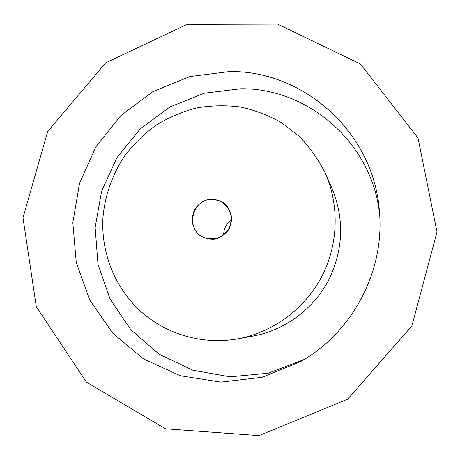 <?xml version="1.0" encoding="UTF-8"?>
<svg xmlns="http://www.w3.org/2000/svg" width="460" height="460" viewBox="0 0 460 460"><rect width="100%" height="100%" fill="white"/><g stroke="black" fill="none" stroke-linecap="round" stroke-linejoin="round"><path stroke-width="0.69" d="M23 217.781L47.713 131.428L105.702 62.83L187.07 24.38L277.633 24.127L360.37 63.963L418.002 137.954L437 231.989L411.855 326.036L347.645 399.182L258.963 435.603L165.491 428.789L86.445 382.168L36.317 306.774L23 217.781M229.638 71.553C304.106 70.397 374.256 133.009 379.448 211.767C384.836 270.969 352.659 332.258 300.869 361.445L262.073 377.298L220.909 382.11L180.429 375.757L143.514 358.938L112.642 333.08L89.78 300.161L76.274 262.522L72.835 222.697L79.557 183.287L95.927 146.809L120.894 115.575L152.887 91.62L189.922 76.567L229.638 71.553M231.299 220.213C226.285 223.744 223.75 228.568 223.692 234.698M212.761 199.496L217.948 200.376L222.697 202.636C231.19 209.438 233.3 217.977 229.022 228.258C222.985 237.619 214.757 240.735 204.338 237.601C184.517 230.667 191.82 197.863 212.761 199.496M191.877 218.534L194.292 209.858C197.771 204.711 202.452 201.215 208.328 199.375C214.435 198.829 220.001 200.295 225.026 203.786C229.189 208.288 231.455 213.647 231.811 219.868L229.39 228.62C225.871 233.806 221.151 237.314 215.228 239.125C209.087 239.631 203.521 238.119 198.536 234.588C194.419 230.063 192.199 224.716 191.877 218.534M102.936 217.902C104.845 195.782 112.28 174.535 124.556 156.009C133.561 144.227 144.037 133.963 155.986 125.223C168.619 117.495 182.079 111.757 196.38 107.996C210.939 105.455 225.567 105.11 240.252 106.956C254.736 110.072 268.462 115.293 281.434 122.63L299.08 136.246C309.563 147.016 318.228 159.183 325.07 172.753C339.612 205.217 338.439 244.617 321.603 276.862C304.618 309.034 272.855 332.373 237.877 338.836C202.716 345.155 166.066 334.385 140.352 311.023C114.753 287.5 100.959 252.569 102.936 217.902M325.07 172.753L331.534 187.117C344.586 218.379 343.568 249.504 328.48 280.473C313.272 309.287 284.803 330.194 253.368 336.007L237.877 338.836M379.707 215.55C373.152 144.141 309.005 87.986 240.942 88.74L204.228 93.225L169.935 106.944L140.248 128.886L116.995 157.567L101.637 191.142L95.145 227.481L98.003 264.293L110.135 299.195L130.899 329.866L159.074 354.148L192.884 370.242L230.092 376.826L268.094 373.227L304.129 359.513"/></g></svg>

